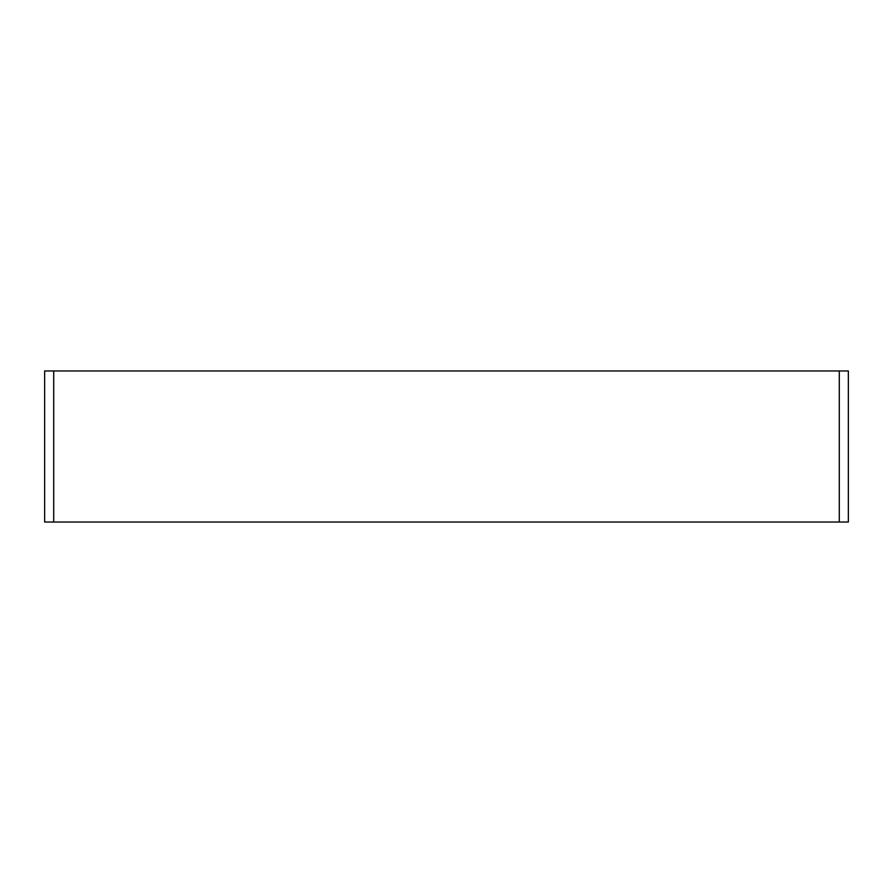<?xml version="1.0" encoding="UTF-8"?>
<svg xmlns="http://www.w3.org/2000/svg" width="893" height="893" viewBox="0 0 893 893"><rect width="100%" height="100%" fill="white"/><g stroke="black" fill="none" stroke-linecap="round" stroke-linejoin="round"><path stroke-width="1.34" d="M848.35 522.037L44.65 522.037L44.65 370.963L848.35 370.963L848.35 522.037M839.286 522.037L839.286 370.963M53.714 522.037L53.714 370.963"/></g></svg>
